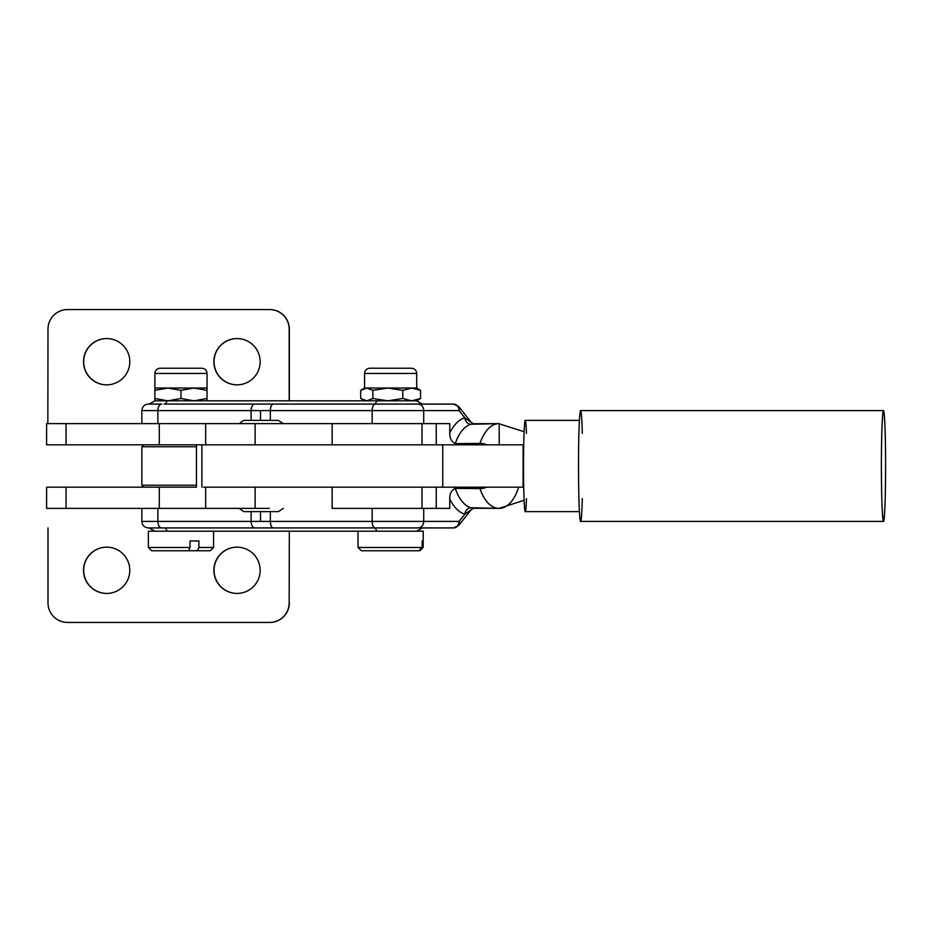 <?xml version="1.0" encoding="UTF-8"?>
<svg xmlns="http://www.w3.org/2000/svg" width="932" height="932" viewBox="0 0 932 932"><rect width="100%" height="100%" fill="white"/><g stroke="black" fill="none" stroke-linecap="round" stroke-linejoin="round"><path stroke-width="1.4" d="M885.097 501.812C884.177 525.368 883.187 527.524 882.138 508.278C881.264 489.719 881.148 452.288 881.893 430.188C882.814 406.632 883.804 404.476 884.852 423.722C885.726 442.281 885.843 479.712 885.097 501.812A55.407 2.097 90 0 0 883.874 411.478A55.407 2.097 90 0 0 881.521 484.71A55.407 2.097 90 0 0 885.097 501.812A55.407 2.097 -90 0 1 883.489 521.407A55.407 2.097 -90 0 1 881.392 466A55.407 2.097 -90 0 1 883.489 410.593A55.407 2.097 -90 0 1 885.4 442.7A55.407 2.097 -90 0 1 885.097 501.812M883.489 410.593L580.613 410.593A55.407 2.097 90 0 0 578.516 466A55.407 2.097 90 0 0 580.613 521.407L883.489 521.407M582.314 498.597A55.407 2.097 -90 0 1 582.22 501.812A55.407 2.097 -90 0 1 579.133 505.295A55.407 2.097 -90 0 1 579.25 423.932A55.407 2.097 -90 0 1 582.314 433.403M407.517 404.08L164.079 404.08A6.524 3.472 90 0 0 167.084 400.818A6.524 3.472 -90 0 1 164.079 404.08L373.732 404.08A6.524 3.472 90 0 0 376.738 400.818L154.887 400.818L154.887 398.488L167.923 400.818L180.959 398.488L193.996 400.818L207.032 398.488L207.032 400.818L207.032 398.488L193.996 400.818L180.959 398.488L167.923 400.818L154.887 398.488L154.887 400.818L376.738 400.818L366.777 400.818L372.87 398.488L372.87 390.368L366.777 388.038L360.684 390.368L360.684 398.488L366.777 400.818L416.697 400.818L420.553 398.488L420.553 390.368L416.697 388.038L416.697 373.441C416.383 370.272 414.647 368.536 411.478 368.222L369.759 368.222C366.602 368.536 364.855 370.272 364.552 373.441L416.697 373.441L364.552 373.441L364.552 388.038L416.697 388.038L387.828 388.038L402.799 390.368L411.676 388.038L420.553 390.368L420.553 398.488L411.676 400.818L402.799 398.488L387.828 400.818L372.87 398.488L366.777 400.818L360.684 398.488L360.684 390.368L362.117 389.448L366.777 388.038L372.87 390.368L387.828 388.038L364.552 388.038L362.117 389.448M374.326 368.222L406.923 368.222M420.553 390.368L411.676 388.038L402.799 390.368L402.799 398.488L411.676 400.818L420.553 398.488M387.828 400.818L402.799 398.488L402.799 390.368L387.828 388.038L372.87 390.368L372.87 398.488L387.828 400.818L376.738 400.818A6.524 3.472 -90 0 1 373.732 404.08L422.336 404.08L416.697 400.818L387.828 400.818M207.032 388.038L207.032 373.441C206.729 370.272 204.993 368.536 201.825 368.222L160.106 368.222C156.937 368.536 155.201 370.272 154.887 373.441L207.032 373.441L154.887 373.441L154.887 388.038L207.032 388.038L193.996 388.038L207.032 390.368L207.032 388.038L207.032 390.368L193.996 388.038L167.923 388.038L154.887 390.368L154.887 388.038L154.887 398.488L154.887 390.368L167.923 388.038L180.959 390.368L167.923 388.038L154.887 388.038M180.959 398.488L180.959 390.368L193.996 388.038L180.959 390.368L180.959 398.488M207.032 398.488L207.032 390.368L207.032 398.488M46.6 423.629L255.112 423.629L46.6 423.629L46.6 444.82L66.056 444.82L46.6 444.82L46.6 423.629M203.549 444.82L66.056 444.82L66.056 423.629L66.056 444.82L159.29 444.82L159.29 423.629L159.29 444.82L260.552 444.82L203.549 444.82M47.998 329.124A19.56 19.549 90 0 1 67.547 309.564L269.767 309.564A19.56 19.549 90 0 1 289.328 329.124L289.328 400.818L289.328 329.124A19.56 19.549 -90 0 0 269.767 309.564L269.604 309.564A19.56 19.549 90 0 1 289.165 329.124L289.165 329.124A19.56 19.549 -90 0 0 269.604 309.564L67.547 309.564A19.56 19.549 -90 0 0 47.998 329.124L47.847 423.629L47.998 329.124M83.682 361.709A23.137 23.137 -90 0 0 106.737 384.846A23.137 23.137 90 0 1 83.682 361.709A23.137 23.137 90 0 1 106.737 338.572A23.137 23.137 -90 0 0 83.682 361.709M214.045 361.709A23.137 23.137 -90 0 0 237.101 384.846A23.137 23.137 90 0 1 214.045 361.709A23.137 23.137 90 0 1 237.101 338.572A23.137 23.137 -90 0 0 214.045 361.709M289.165 400.818L289.165 329.124L289.165 400.818M129.793 361.709A23.137 23.137 90 0 1 95.087 381.747A23.137 23.137 90 0 1 95.087 341.671A23.137 23.137 90 0 1 129.793 361.709A23.137 23.137 -90 0 0 106.656 338.572A23.137 23.137 -90 0 0 83.519 361.709A23.137 23.137 -90 0 0 106.656 384.846A23.137 23.137 -90 0 0 129.793 361.709M260.156 361.709A23.137 23.137 90 0 1 225.451 381.747A23.137 23.137 90 0 1 225.451 341.671A23.137 23.137 90 0 1 260.156 361.709A23.137 23.137 -90 0 0 237.019 338.572A23.137 23.137 -90 0 0 213.882 361.709A23.137 23.137 -90 0 0 237.019 384.846A23.137 23.137 -90 0 0 260.156 361.709M205.657 444.82L205.657 423.629L205.657 444.82M499.063 423.629A42.371 22.554 -90 0 1 499.086 423.629L499.063 423.629A42.371 22.554 90 0 0 499.063 423.629A42.371 22.554 90 0 0 498.818 423.629A42.371 22.554 90 0 0 479.968 443.422L455.294 443.62C451.461 441.756 449.62 438.18 449.76 432.926L449.76 423.629L436.246 423.629L449.76 423.629L449.76 432.926A48.779 25.968 -90 0 1 464.847 417.804L459.115 410.593A6.524 5.522 -90 0 0 453.593 404.08L365.321 404.08M526.463 498.597A45.633 1.724 -90 0 1 524.227 502.849A45.633 1.724 -90 0 1 523.702 445.508A45.633 1.724 -90 0 1 525.764 422.417A45.633 1.724 -90 0 1 526.463 433.403M579.424 420.367L525.252 420.367A45.633 1.724 90 0 0 523.516 466A45.633 1.724 90 0 0 525.252 511.633L579.424 511.633M479.968 443.422A22.578 19.118 90 0 1 486.714 444.82A22.578 19.118 -90 0 0 479.968 443.422A42.371 22.554 -90 0 1 499.004 423.629L470.916 424.246A6.524 5.452 73.7 0 1 464.847 417.804L471.429 422.569L464.847 417.804A48.779 25.968 90 0 0 449.76 432.926C449.62 438.18 451.461 441.756 455.27 443.62L455.27 443.62A42.266 22.508 -90 0 1 470.893 424.246A42.266 22.508 90 0 0 455.294 443.62L479.968 443.422M499.214 444.82L499.191 423.629L499.214 444.82M423.186 540.956L422.138 540.956L423.186 540.956L423.186 547.48L423.186 540.956L422.138 540.956L422.138 547.48L418.852 550.742L361.348 550.742L358.063 547.48L358.028 540.956L358.063 547.48L422.138 547.48L422.138 540.956L423.21 540.956L423.21 531.182L183.627 531.182L416.697 531.182L422.336 527.92L373.732 527.92A6.524 3.472 -90 0 1 376.738 531.182A6.524 3.472 90 0 0 373.732 527.92L453.593 527.92A6.524 5.522 -90 0 0 459.115 521.407A6.524 4.578 38.5 0 1 458.695 525.462A6.524 4.578 -141.5 0 0 459.115 521.407A6.524 5.522 90 0 1 453.593 527.92A6.524 3.472 90 0 0 455.527 526.825A6.524 3.472 -90 0 1 453.593 527.92L254.949 527.92A6.524 3.845 -90 0 1 251.104 521.407L251.104 511.633L243.776 511.633L239.209 508.371L243.776 511.633L278.353 511.633L283.351 508.371L278.353 511.633L270.35 511.633L270.35 521.407L423.722 521.407L423.722 508.371L423.722 521.407L459.115 521.407L464.847 514.196A48.779 25.968 -90 0 1 449.76 499.074L449.76 508.371L436.246 508.371L449.76 508.371L449.76 499.074C449.62 493.82 451.461 490.255 455.27 488.38L479.968 488.578A22.578 19.118 -90 0 0 486.714 487.18A22.578 19.118 90 0 1 479.968 488.578A42.371 22.554 90 0 0 498.818 508.371A42.371 22.554 90 0 0 499.063 508.371A42.371 22.554 90 0 0 499.086 508.371A42.371 22.554 -90 0 1 499.063 508.371L499.063 508.371M524.11 500.274L499.191 508.371A42.371 22.426 90 0 0 518.611 487.18M243.776 420.367L239.209 423.629L243.776 420.367L251.104 420.367L251.104 410.593A6.524 3.845 -90 0 1 254.949 404.08L453.593 404.08A6.524 3.472 -90 0 1 455.527 405.175A6.524 3.472 90 0 0 453.593 404.08L273.425 404.08A6.524 3.076 90 0 0 270.35 410.593L372.159 410.593A6.524 3.076 -90 0 1 375.235 404.08A6.524 3.076 90 0 0 372.159 410.593L423.722 410.593A6.524 5.522 -90 0 0 418.212 404.08A6.524 5.522 90 0 1 423.722 410.593L459.115 410.593A6.524 4.578 -38.5 0 0 458.695 406.538A6.524 4.578 141.5 0 1 459.115 410.593L270.35 410.593A6.524 3.076 -90 0 1 273.425 404.08L254.949 404.08A6.524 3.845 90 0 0 251.104 410.593L270.35 410.593L270.35 420.367L278.353 420.367L283.351 423.629L278.353 420.367L270.35 420.367L270.35 410.593L260.517 410.593L260.517 420.367L270.35 420.367L260.517 420.367L260.517 410.593L157.881 410.593L251.104 410.593L251.104 420.367L260.517 420.367L243.776 420.367M366.229 404.08L453.593 404.08A6.524 5.522 90 0 1 459.115 410.593L464.847 417.804A6.524 5.452 -106.3 0 0 470.893 424.246A6.524 5.452 73.7 0 1 470.893 424.246A42.266 22.508 90 0 0 455.27 443.62L455.294 443.62A42.266 22.508 -90 0 1 470.916 424.246A6.524 5.452 -106.3 0 0 470.916 424.246M161.725 404.08A6.524 3.845 90 0 0 157.881 410.593A6.524 3.845 -90 0 1 161.725 404.08L148.374 404.08C144.413 404.465 142.235 406.632 141.85 410.593L157.881 410.593L157.881 423.629L157.881 410.593L141.85 410.593L141.85 423.629M372.159 423.629L372.159 410.593L372.159 423.629M423.722 423.629L423.722 410.593L423.722 423.629M453.593 527.92L458.695 525.462L471.429 509.431L464.847 514.196L473.619 508.255L499.004 508.371A42.371 22.554 -90 0 1 479.968 488.578L455.27 488.38A42.266 22.508 90 0 0 470.893 507.754A6.524 5.452 106.3 0 1 470.916 507.754A42.266 22.508 -90 0 1 455.294 488.38C451.461 490.255 449.62 493.82 449.76 499.074A48.779 25.968 90 0 0 464.847 514.196A6.524 5.452 106.3 0 1 470.893 507.754A42.266 22.508 -90 0 1 455.27 488.38A42.266 22.508 90 0 0 470.916 507.754L498.946 508.371M254.949 527.92L161.725 527.92A6.524 3.845 -90 0 1 157.881 521.407L141.85 521.407L157.881 521.407A6.524 3.845 90 0 0 161.725 527.92L375.235 527.92A6.524 3.076 -90 0 1 372.159 521.407L372.159 508.371L372.159 521.407L270.35 521.407A6.524 3.076 90 0 0 273.425 527.92A6.524 3.076 -90 0 1 270.35 521.407L157.881 521.407L157.881 508.371L157.881 521.407L251.104 521.407A6.524 3.845 90 0 0 254.949 527.92M407.517 527.92L197.852 527.92L407.517 527.92M498.946 423.629L473.654 423.745L471.429 422.569L458.695 406.538L453.593 404.08M164.079 527.92A6.524 3.472 -90 0 1 167.084 531.182A6.524 3.472 90 0 0 164.079 527.92M141.85 508.371L141.85 521.407C142.235 525.368 144.413 527.535 148.374 527.92L161.725 527.92M473.654 508.255L470.916 507.754A6.524 5.452 -73.7 0 0 464.847 514.196L459.115 521.407L423.722 521.407A6.524 5.522 90 0 1 418.212 527.92A6.524 5.522 -90 0 0 423.722 521.407L372.159 521.407A6.524 3.076 90 0 0 375.235 527.92L418.212 527.92M260.517 511.633L260.517 521.407L270.35 521.407L270.35 511.633L251.104 511.633L251.104 521.407L260.517 521.407L260.517 511.633M255.112 487.18L255.112 508.371L46.6 508.371L66.056 508.371L66.056 487.18L46.6 487.18L46.6 508.371L46.6 487.18L66.056 487.18L66.056 508.371L159.29 508.371L159.29 487.18L66.056 487.18L159.29 487.18L159.29 508.371L205.657 508.371L205.657 487.18L205.657 508.371L269.348 508.371M67.547 622.436A19.56 19.549 90 0 1 47.998 602.876A19.56 19.549 -90 0 0 67.547 622.436L269.604 622.436L67.547 622.436M269.767 622.436L269.767 622.436A19.56 19.549 -90 0 0 289.328 602.876A19.56 19.549 90 0 1 269.767 622.436M289.328 531.182L289.165 602.876A19.56 19.549 90 0 1 269.604 622.436A19.56 19.549 -90 0 0 289.165 602.876L289.328 531.182M83.682 570.291A23.137 23.137 -90 0 0 106.737 593.428A23.137 23.137 90 0 1 83.682 570.291A23.137 23.137 90 0 1 106.737 547.154A23.137 23.137 -90 0 0 83.682 570.291M214.045 570.291A23.137 23.137 -90 0 0 237.101 593.428A23.137 23.137 90 0 1 214.045 570.291A23.137 23.137 90 0 1 237.101 547.154A23.137 23.137 -90 0 0 214.045 570.291M47.998 527.92L47.998 602.876L47.998 527.92M129.793 570.291A23.137 23.137 90 0 1 95.087 590.329A23.137 23.137 90 0 1 95.087 550.253A23.137 23.137 90 0 1 129.793 570.291A23.137 23.137 -90 0 0 106.656 547.154A23.137 23.137 -90 0 0 83.519 570.291A23.137 23.137 -90 0 0 106.656 593.428A23.137 23.137 -90 0 0 129.793 570.291M260.156 570.291A23.137 23.137 90 0 1 225.451 590.329A23.137 23.137 90 0 1 225.451 550.253A23.137 23.137 90 0 1 260.156 570.291A23.137 23.137 -90 0 0 237.019 547.154A23.137 23.137 -90 0 0 213.882 570.291A23.137 23.137 -90 0 0 237.019 593.428A23.137 23.137 -90 0 0 260.156 570.291M203.549 487.18L523.108 487.18L523.108 444.82L442.735 444.82L442.735 487.18L442.735 444.82L260.552 444.82L523.108 444.82L523.108 487.18L203.549 487.18M159.29 487.18L161.085 487.18M196.442 444.82L196.442 487.18L144.064 487.18M201.883 444.82L201.883 487.18L201.883 444.82M436.246 508.371L332.13 508.371L332.13 487.18L332.13 508.371L436.246 508.371L436.246 487.18M422.01 487.18L422.01 508.371L422.01 487.18M269.348 423.629L436.246 423.629L422.01 423.629L422.01 444.82L422.01 423.629L332.13 423.629L332.13 444.82L332.13 423.629L255.112 423.629L255.112 444.82M183.627 531.182L148.374 531.182L148.374 547.48L151.625 550.742L188.648 550.742L190.023 547.48L148.374 547.48L190.023 547.48L190.023 540.956L198.9 540.956L198.9 547.48L213.556 547.48L198.9 547.48L198.9 540.956L190.023 540.956L190.023 547.48L188.648 550.742L197.526 550.742L198.9 547.48L197.526 550.742L164.405 550.742M198.9 540.956L190.023 540.956L198.9 540.956M197.526 550.742L210.294 550.742L213.556 547.48L213.556 531.182M418.852 550.742L419.901 550.742L423.186 547.48L419.901 550.742L418.852 550.742L422.138 547.48L358.063 547.48L361.348 550.742L418.852 550.742M142.13 446.766L196.442 446.766L142.13 446.766M142.13 485.234L196.442 485.234L142.13 485.234M364.552 400.818L362.117 399.409M524.11 431.726L498.632 423.641M154.887 400.818L149.248 404.08M154.887 531.182L149.248 527.92M436.246 444.82L436.246 423.629M358.028 531.182L358.028 540.956M143.808 444.82L141.85 446.766L141.85 485.234L143.808 487.18"/></g></svg>
